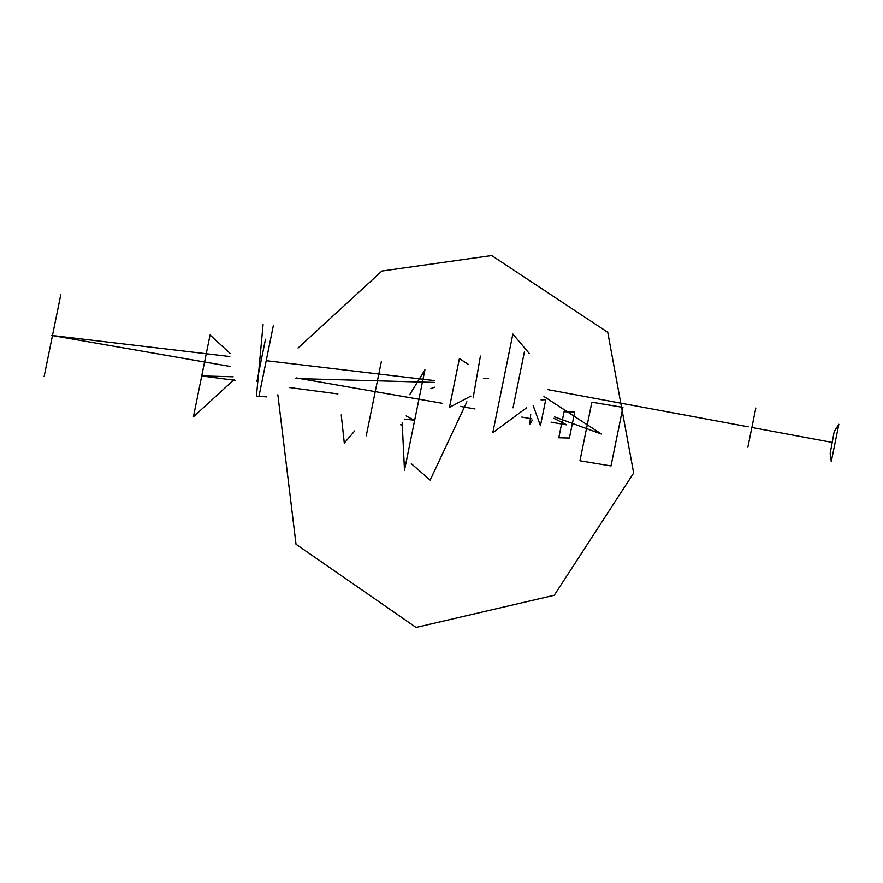 <?xml version="1.0" encoding="UTF-8"?>
<svg xmlns="http://www.w3.org/2000/svg" width="883" height="883" viewBox="0 0 883 883"><rect width="100%" height="100%" fill="white"/><g stroke="black" fill="none" stroke-linecap="round" stroke-linejoin="round"><path stroke-width="1.32" d="M277.847 394.778L296.026 544.259L416.059 627.438L554.248 595.285L633.652 473.034L607.758 332.317L491.721 255.562L381.886 271.048L298.035 348.045M434.756 387.151L430.794 388.619M411.335 463.707L430.176 480.109L466.908 401.743M341.235 414.944L344.293 443.123L354.745 430.882M409.723 394.679L424.922 369.822L404.491 470.231L402.162 422.527M381.368 361.478L366.235 435.849L381.368 361.478M234.436 379.26L193.421 416.82L210.066 335.01L230.231 353.531M470.893 396.092L449.48 407.35L459.403 358.586L468.167 364.304M450.683 401.401L458.189 364.536M259.028 396.014L273.399 325.363L259.028 396.014M266.765 396.886L256.434 396.147L263.068 324.635M256.953 381.279L265.496 339.238M44.15 376.456L60.795 294.646L44.15 376.456M532.405 420.098L529.866 424.105L530.716 414.16M564.082 411.732L558.784 437.769L569.403 438.056L574.701 412.03L564.082 411.732M533.177 405.551L540.44 425.727L545.738 399.701L541.08 399.9M591.875 402.207L579.954 460.771L611.014 465.937L622.934 407.372L591.875 402.207M513.023 407.847L524.37 352.063L513.023 407.847M480.407 356.07L473.145 397.913M529.359 353.575L512.857 334.061L492.791 432.736L526.533 407.847M747.923 446.908L755.815 408.101L747.923 446.908M831.267 461.566L838.85 424.315L834.225 431.522L830.186 453.31L831.267 461.566M401.677 424.977L400.396 424.69L401.677 424.977M404.436 419.138L413.961 420.142L406.136 415.959L413.961 420.142L404.436 419.138M337.902 393.928L289.238 387.505L337.902 393.928M235.077 380.352L201.324 375.904L233.167 376.787L201.324 375.904L235.077 380.352M295.926 378.542L434.635 382.416L295.926 378.542M434.767 380.639L266.213 360.694L434.767 380.639M229.79 356.533L51.81 335.474L230.022 366.423L51.81 335.474L229.79 356.533M296.246 377.924L442.306 403.288L296.246 377.924M460.44 406.434L475.01 408.972L460.44 406.434M521.798 417.096L529.314 418.399L521.798 417.096M530.97 418.685L531.765 418.818L530.97 418.685M551.08 422.173L566.743 424.9L553.917 418.31L566.743 424.9L551.08 422.173M554.535 416.908L601.444 434.072L543.939 396.467L601.444 434.072L554.535 416.908M488.553 378.652L483.465 378.443L488.553 378.652M547.449 389.558L748.21 426.82L547.449 389.558M751.863 427.504L831.477 442.284L751.863 427.504M834.225 431.522L830.186 453.31"/></g></svg>
